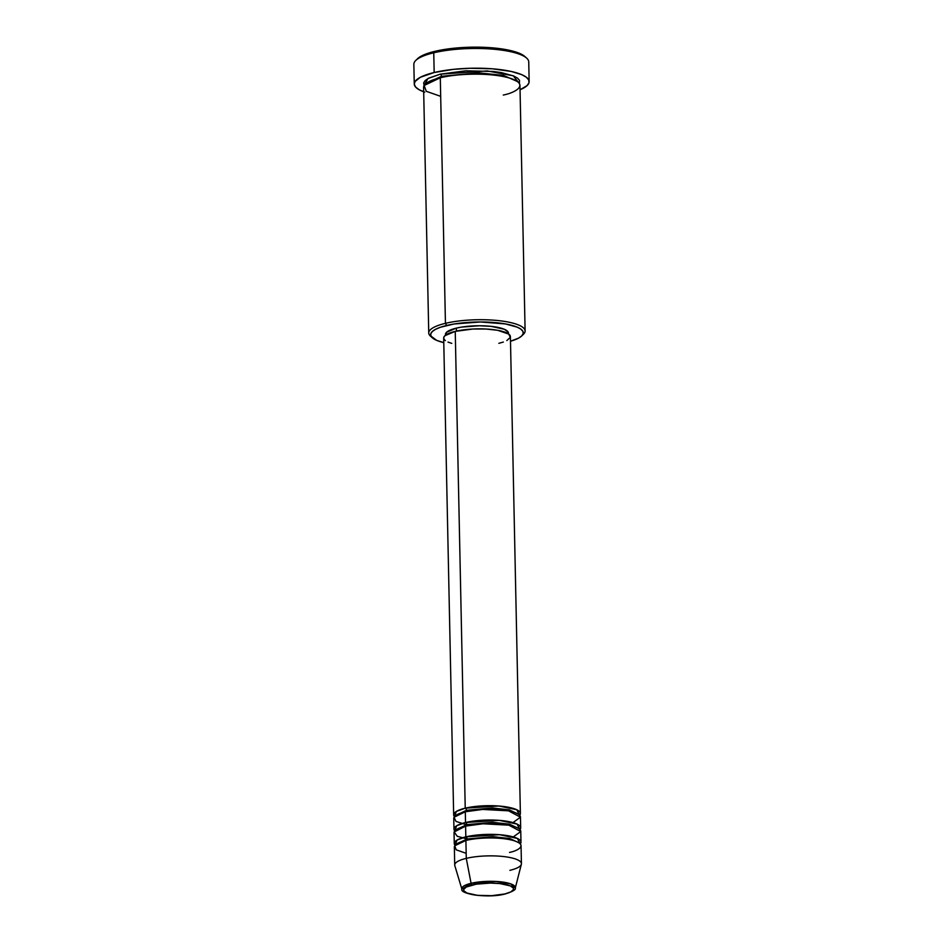 <?xml version="1.0" encoding="UTF-8"?>
<svg xmlns="http://www.w3.org/2000/svg" width="943" height="943" viewBox="0 0 943 943"><rect width="100%" height="100%" fill="white"/><g stroke="black" fill="none" stroke-linecap="round" stroke-linejoin="round"><path stroke-width="1.41" d="M472.278 884.97A24.989 6.342 -1.2 0 1 507.511 884.935A24.989 6.342 -1.2 0 1 504.929 893.929A1.851 1.167 76.6 0 0 505.33 893.94A1.851 1.167 76.6 0 0 505.684 893.74A1.851 1.167 -103.4 0 1 505.33 893.94A1.851 1.167 -103.4 0 1 504.929 893.929L491.668 895.685L477.382 895.331L466.868 892.997L463.803 890.711L463.685 889.473L466.278 887.033L476.274 884.169L490.431 883.084L499.825 883.567L510.34 885.89L513.393 888.188L513.522 889.426L510.929 891.866L504.929 893.929A24.989 6.342 -1.2 0 1 469.697 893.964A24.989 6.342 -1.2 0 1 472.278 884.97A1.851 1.167 -103.4 0 1 471.076 883.32A1.851 1.167 76.6 0 0 472.278 884.97M521.432 863.658L521.055 845.73A33.359 8.463 178.8 0 0 501.511 838.445A33.359 8.463 178.8 0 0 465.901 840.449L466.278 858.366A33.359 8.463 178.8 0 1 502.937 856.48A33.359 8.463 178.8 0 1 521.361 864.248L515.291 888.035L510.705 883.862L496.089 881.446L471.076 883.32A26.781 6.79 -1.2 0 1 500.509 881.799A26.781 6.79 -1.2 0 1 515.291 888.035C516.186 889.532 512.862 891.5 505.318 893.94C488.226 898.644 459.418 893.976 461.881 889.155A26.781 6.79 -1.2 0 1 471.076 883.32L466.278 858.366L471.076 883.32L461.881 889.155L454.821 865.65A33.359 8.463 178.8 0 1 466.278 858.366A33.359 8.463 -1.2 0 1 501.876 856.374A33.359 8.463 -1.2 0 1 521.432 863.658A33.359 8.463 -1.2 0 1 509.88 870.342M454.467 816.638L456.388 811.416L465.229 808.175A1.851 1.167 -103.4 0 1 466.479 810.308L455.929 815.341L466.479 810.308A1.851 1.167 -103.4 0 1 466.031 811.593A1.851 1.167 76.6 0 0 466.479 810.308L492.352 807.962L509.232 809.837L518.143 814.045L509.232 809.837L492.352 807.962L466.479 810.308A1.851 1.167 76.6 0 0 465.229 808.175A33.359 8.463 -1.2 0 1 500.827 806.182A33.359 8.463 -1.2 0 1 520.383 813.467A33.359 8.463 -1.2 0 1 519.664 815.271L516.764 809.742L498.918 806.017L465.229 808.175L455.245 331.37L465.229 808.175A33.359 8.463 -1.2 0 0 453.666 814.858A33.359 8.463 -1.2 0 0 454.467 816.638M512.98 822.591L520.453 817.192L508.525 810.839L482.698 809.436L465.3 811.77L465.524 822.52L465.3 811.77A33.359 8.463 178.8 0 0 453.748 818.441L453.972 829.203A33.359 8.463 -1.2 0 0 454.762 830.983L456.683 825.762L465.524 822.52A33.359 8.463 -1.2 0 1 501.134 820.528A33.359 8.463 -1.2 0 1 520.689 827.801L520.453 817.051A33.359 8.463 178.8 0 0 500.91 809.766A33.359 8.463 178.8 0 0 465.3 811.77L454.031 817.286L455.988 821.412L466.773 824.866M453.972 829.203A33.359 8.463 -1.2 0 1 465.524 822.52A1.851 1.167 -103.4 0 1 466.773 824.642L456.223 829.687L466.773 824.642A1.851 1.167 -103.4 0 1 466.337 825.938A1.851 1.167 76.6 0 0 466.773 824.642L492.647 822.308L509.526 824.182L518.45 828.378L509.526 824.182L492.647 822.308L466.773 824.642A1.851 1.167 76.6 0 0 465.524 822.52L499.224 820.363L517.07 824.088L519.97 829.616A33.359 8.463 -1.2 0 0 520.689 827.801M513.275 836.924L520.76 831.537L508.819 825.172L483.005 823.781L465.606 826.103L465.83 836.865L465.606 826.103A33.359 8.463 178.8 0 0 454.043 832.787L454.267 843.537A33.359 8.463 -1.2 0 0 455.068 845.317L456.99 840.095L465.83 836.865A33.359 8.463 -1.2 0 1 501.428 834.861A33.359 8.463 -1.2 0 1 520.984 842.146L520.76 831.384A33.359 8.463 178.8 0 0 501.204 824.111A33.359 8.463 178.8 0 0 465.606 826.103L454.172 831.985L457.272 836.311L469.826 839.624M505.283 838.881L508.513 838.233M454.267 843.537A33.359 8.463 -1.2 0 1 465.83 836.865A1.851 1.167 -103.4 0 1 467.08 838.987L456.53 844.02L467.08 838.987A1.851 1.167 -103.4 0 1 466.632 840.272A1.851 1.167 76.6 0 0 467.08 838.987L492.953 836.653L509.833 838.516L518.744 842.724L509.833 838.516L492.953 836.653L467.08 838.987A1.851 1.167 76.6 0 0 465.83 836.865L499.519 834.696L517.365 838.421L520.265 843.95A33.359 8.463 -1.2 0 0 520.984 842.146M509.503 852.413C517.766 850.892 528.74 844.904 512.957 840.402C496.478 836.052 472.408 838.445 465.901 840.449A33.359 8.463 178.8 0 0 454.349 847.132L454.715 865.049A33.359 8.463 -1.2 0 1 466.278 858.366L465.901 840.449L454.726 845.8L456.2 849.832L466.172 853.321M521.738 335.92L523.483 334.211A48.187 12.224 178.8 0 0 502.489 321.103A48.187 12.224 178.8 0 0 445.438 323.331L446.687 325.465A46.337 11.764 -1.2 0 1 501.546 323.319A46.337 11.764 -1.2 0 1 521.738 335.92A46.337 11.764 -1.2 0 1 510.493 341.225L518.355 338.242L521.62 336.026L523.165 333.728L522.941 331.417L520.949 329.213L517.271 327.174L505.448 323.932L480.352 321.976L454.113 323.979L440.428 327.256L435.572 329.296L432.307 331.512L430.762 333.81L430.986 336.109L436.656 340.364L443.776 342.627A46.337 11.764 -1.2 0 1 432.318 337.794A46.337 11.764 -1.2 0 1 446.687 325.465L445.438 323.331A48.187 12.224 -1.2 0 1 496.867 320.455A48.187 12.224 -1.2 0 1 525.11 330.969A48.187 12.224 -1.2 0 1 522.481 335.06M529.153 81.617L528.74 61.896A57.464 14.581 178.8 0 0 495.063 49.354A57.464 14.581 178.8 0 0 433.756 52.796A57.464 14.581 -1.2 0 1 526.654 58.112L524.827 56.486A55.602 14.11 178.8 0 0 434.923 51.335L433.756 52.796L434.169 72.517A57.464 14.581 -1.2 0 1 495.476 69.075A57.464 14.581 -1.2 0 1 529.153 81.617A57.464 14.581 -1.2 0 1 520.053 89.75L527.078 85.613L528.999 82.76L528.717 79.907L526.253 77.161L521.679 74.638L511.306 71.468L492.364 68.804L470.274 68.261L453.666 69.322L434.169 72.517L433.756 52.796A57.464 14.581 178.8 0 0 413.847 64.301L414.26 84.021A57.464 14.581 -1.2 0 1 434.169 72.517L420.378 77.267L415.097 81.44L414.272 84.304L415.663 87.11L419.199 89.762L424.751 92.143M424.079 85.601L427.945 78.552L440.216 74.179A1.851 1.167 -103.4 0 1 441.465 76.3L426.224 83.314L441.465 76.3A1.851 1.167 -103.4 0 1 441.029 77.585A1.851 1.167 76.6 0 0 441.465 76.3L478.785 72.847L503.432 75.405L517.165 81.404L503.432 75.405L478.785 72.847L441.465 76.3A1.851 1.167 76.6 0 0 440.216 74.179L465.783 70.796L493.354 71.468L501.334 72.587L513.617 75.959L517.448 78.08L519.522 80.379L519.404 83.609L513.275 75.817L487.166 70.925L440.216 74.179L428.664 78.163L425.258 80.473L423.655 82.866L424.079 85.613M525.11 330.969L519.958 85.389A48.187 12.224 178.8 0 0 491.716 74.874A48.187 12.224 178.8 0 0 440.298 77.762L424.15 85.495L426.271 91.306L440.687 96.351M520.383 813.467L510.399 336.651A33.359 8.463 178.8 0 0 490.843 329.378A33.359 8.463 178.8 0 0 455.245 331.37L472.938 329.024L485.928 329.013L497.55 330.274L508.713 334.07L510.304 337.323L506.839 340.576M508.489 333.916L508.466 333.103A31.508 7.992 178.8 0 0 490.006 326.231A31.508 7.992 178.8 0 0 456.377 328.117L456.436 331.099L456.377 328.117L461.422 327.115L479.268 325.748L491.114 326.349L504.364 329.284L508.242 332.184L508.383 333.739M503.267 95.043C515.208 92.838 531.062 84.21 508.253 77.691C484.454 71.42 449.693 74.862 440.298 77.762L445.438 323.331L440.298 77.762A48.187 12.224 178.8 0 0 423.596 87.404L428.747 332.985A48.187 12.224 -1.2 0 1 445.438 323.331A48.187 12.224 178.8 0 0 430.503 336.156L432.318 337.794M417.525 58.737L424.267 54.682L434.923 51.335L453.795 48.246L469.873 47.221L491.244 47.739L505.448 49.508L519.617 53.397L525.499 57.146M423.69 91.766A57.464 14.581 -1.2 0 1 414.26 84.021M431.54 336.969A48.187 12.224 -1.2 0 1 428.747 332.985M445.697 335.366L446.593 332.231L456.377 328.117A31.508 7.992 178.8 0 0 445.461 334.423L445.473 335.236M503.35 342.05L498.835 343.335M451.791 343.382L448.019 342.097M445.367 340.635L443.929 339.044L443.776 337.382L444.884 335.732L455.245 331.37A33.359 8.463 178.8 0 0 443.681 338.054L453.666 814.858M415.78 60.435A57.464 14.581 -1.2 0 1 433.756 52.796L434.923 51.335A55.602 14.11 178.8 0 0 417.525 58.725L415.78 60.435"/></g></svg>
